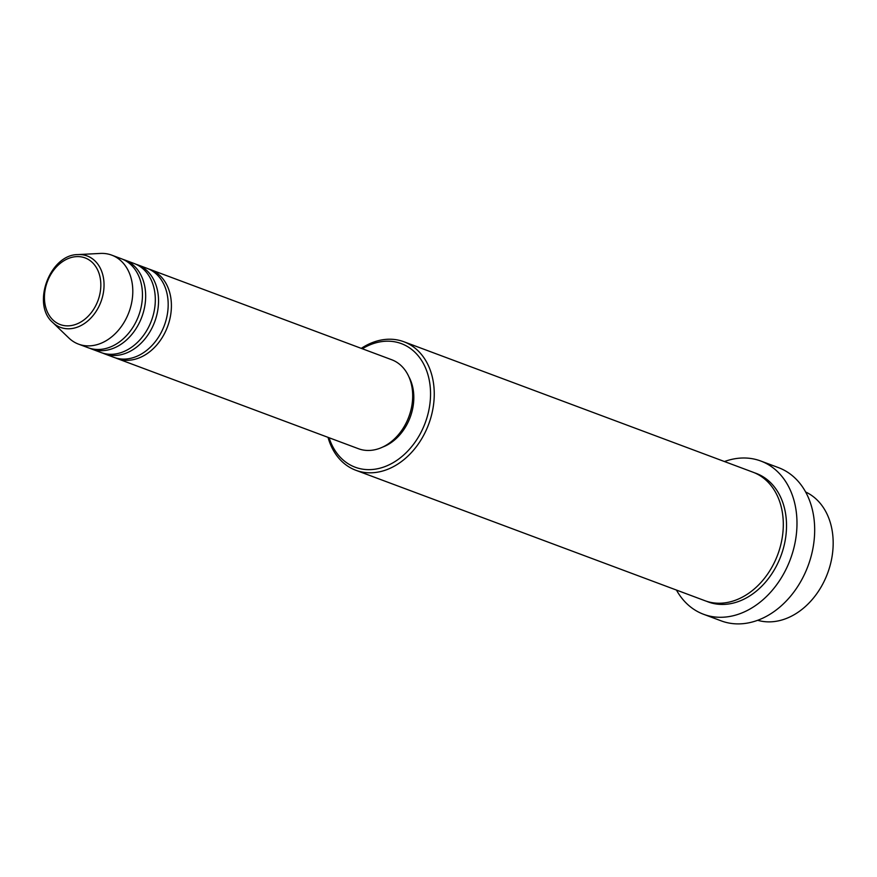 <?xml version="1.0" encoding="UTF-8"?>
<svg xmlns="http://www.w3.org/2000/svg" width="877" height="877" viewBox="0 0 877 877"><rect width="100%" height="100%" fill="white"/><g stroke="black" fill="none" stroke-linecap="round" stroke-linejoin="round"><path stroke-width="1.32" d="M148.75 269.02A47.501 36.067 110.5 0 1 150.384 269.568A47.501 36.067 110.5 0 1 168.932 322.528A47.501 36.067 110.5 0 1 123.635 360.118A47.501 36.067 110.5 0 1 117.134 358.561A47.501 36.067 110.5 0 1 115.545 357.904M135.88 264.218A47.501 36.067 110.5 0 1 137.514 264.766L147.161 268.373A47.501 36.067 110.5 0 1 165.709 321.322A47.501 36.067 110.5 0 1 120.412 358.912A47.501 36.067 110.5 0 1 113.911 357.356L104.264 353.749A47.501 36.067 110.5 0 1 102.675 353.102M137.514 264.766A47.501 36.067 110.5 0 1 156.062 317.715A47.501 36.067 110.5 0 1 110.765 355.306A47.501 36.067 110.5 0 1 104.264 353.749M123.01 259.406A47.501 36.067 110.5 0 1 124.644 259.954L134.291 263.56A47.501 36.067 110.5 0 1 152.839 316.509A47.501 36.067 110.5 0 1 107.542 354.111A47.501 36.067 110.5 0 1 101.052 352.543L91.394 348.936A47.501 36.067 110.5 0 1 89.805 348.29M124.644 259.954A47.501 36.067 110.5 0 1 143.192 312.903A47.501 36.067 110.5 0 1 97.895 350.504A47.501 36.067 110.5 0 1 91.394 348.936M78.02 254.582L100.384 253.431A47.501 36.067 110.5 0 1 105.273 253.585A47.501 36.067 110.5 0 1 111.774 255.152L121.421 258.759A47.501 36.067 110.5 0 1 139.98 311.708A47.501 36.067 110.5 0 1 94.672 349.298A47.501 36.067 110.5 0 1 88.182 347.741L78.524 344.135A47.501 36.067 110.5 0 1 68.801 337.952L52.675 322.429C31.298 304.242 49.956 254.297 78.02 254.582A38.117 28.941 110.5 0 1 81.956 254.703A38.117 28.941 110.5 0 1 102.927 295.056A38.117 28.941 110.5 0 1 65.698 328.634A38.117 28.941 110.5 0 1 52.675 322.429M757.684 620.291A68.603 52.094 -69.5 0 0 764.163 621.596A68.603 52.094 -69.5 0 0 829.006 569.206A68.603 52.094 -69.5 0 0 805.623 491.986M329.072 437.744A65.972 50.088 -69.5 0 0 364.196 469.381A65.972 50.088 -69.5 0 0 428.623 411.28A65.972 50.088 -69.5 0 0 392.326 341.449A65.972 50.088 -69.5 0 0 362.322 348.761M361.28 348.366A68.603 52.094 110.5 0 1 394.497 339.498A68.603 52.094 110.5 0 1 403.88 341.756A68.603 52.094 110.5 0 1 430.673 418.241A68.603 52.094 110.5 0 1 365.238 472.539A68.603 52.094 110.5 0 1 355.854 470.28A68.603 52.094 110.5 0 1 328.031 437.36M703.518 614.262L721.212 620.872A81.802 62.103 -69.5 0 0 732.405 623.569A81.802 62.103 -69.5 0 0 810.414 558.813A81.802 62.103 -69.5 0 0 778.469 467.627L760.776 461.017A81.802 62.103 110.5 0 1 792.72 552.203A81.802 62.103 110.5 0 1 714.711 616.959A81.802 62.103 110.5 0 1 703.518 614.262A81.802 62.103 110.5 0 1 676.452 590.068M403.88 341.756L752.937 472.177A68.603 52.094 110.5 0 1 779.73 548.651A68.603 52.094 110.5 0 1 714.306 602.959A68.603 52.094 110.5 0 1 704.922 600.701L355.854 470.28M150.384 269.568L391.668 359.723A47.501 36.067 110.5 0 1 410.217 412.672A47.501 36.067 110.5 0 1 364.92 450.274A47.501 36.067 110.5 0 1 358.419 448.706L117.134 358.561M724.479 461.532A81.802 62.103 110.5 0 1 749.583 458.32A81.802 62.103 110.5 0 1 760.776 461.017M111.774 255.152A47.501 36.067 110.5 0 1 130.322 308.101A47.501 36.067 110.5 0 1 85.025 345.691A47.501 36.067 110.5 0 1 78.524 344.135M408.923 376.88A44.859 34.06 110.5 0 1 382.701 447.062M80.213 256.731A35.573 27.012 -69.5 0 0 45.472 288.062A35.573 27.012 -69.5 0 0 65.051 325.718A35.573 27.012 -69.5 0 0 99.792 294.387A35.573 27.012 -69.5 0 0 80.213 256.731M754.538 472.813A68.603 52.094 110.5 0 1 783.26 548.772A68.603 52.094 110.5 0 1 717.518 604.165A68.603 52.094 110.5 0 1 706.533 601.271"/></g></svg>
